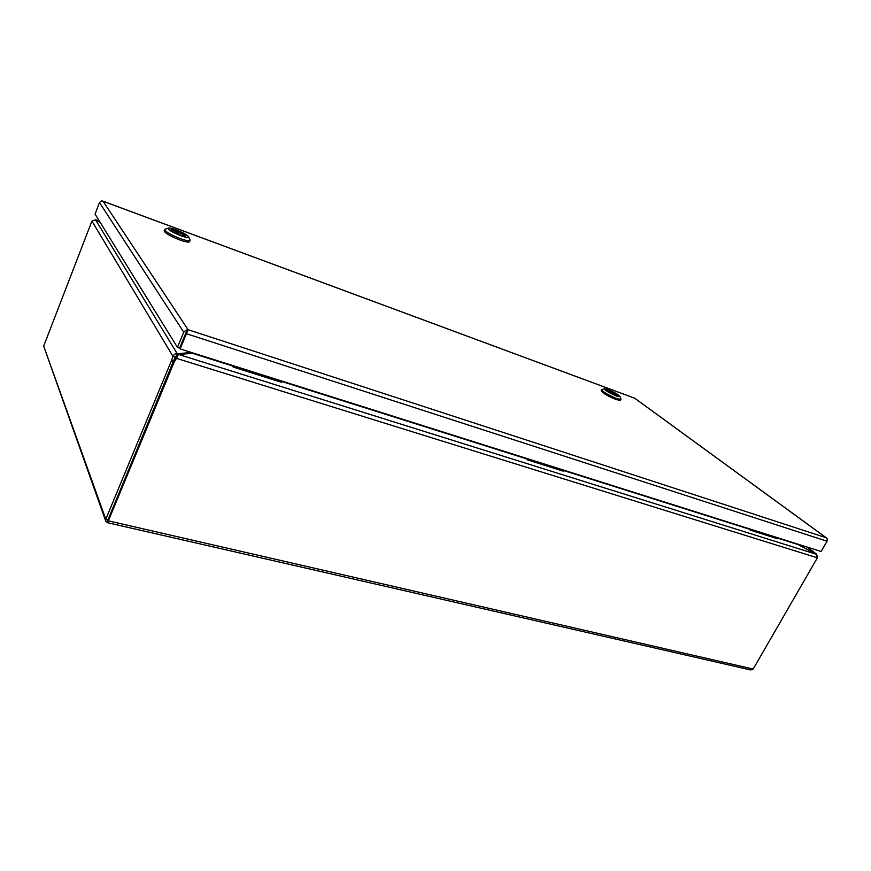 <?xml version="1.0" encoding="UTF-8"?>
<svg xmlns="http://www.w3.org/2000/svg" width="871" height="871" viewBox="0 0 871 871"><rect width="100%" height="100%" fill="white"/><g stroke="black" fill="none" stroke-linecap="round" stroke-linejoin="round"><path stroke-width="1.31" d="M563.744 470.144L563.221 471.146L527.336 459.834L527.848 458.799M526.226 458.288L527.336 459.834M778.489 538.017L777.988 538.888L750.203 530.123L750.704 529.241M748.864 528.653L750.203 530.123M108.124 521.315L107.982 519.791L173.764 361.062L178.479 354.421L192.545 353.321L232.546 365.951M177.728 355.782L176.356 355.814L175.158 357.056L107.852 520.129M107.982 519.791L107.688 522.742L105.783 521.272L105.794 519.279L171.576 360.387L174.265 361.911L176.497 358.362L175.996 357.535M107.743 522.752L750.66 669.962L753.186 669.07L817.368 557.81L816.269 554.239L178.479 354.421M107.971 519.78L105.794 519.279L43.681 346.103L105.565 520.673M753.186 669.07L108.363 520.836L174.265 361.911M43.681 346.103L91.923 221.06L95.549 219.862L100.165 222.366M175.158 357.056L172.97 356.381L171.576 360.387M107.656 522.437L108.015 521.566M817.368 557.81L176.497 358.362L178.403 354.573M176.356 355.814L177.227 353.713C175.343 353.495 173.928 354.388 172.97 356.381L91.923 221.06M96.126 220.156L95.331 219.775M817.575 556.482L816.181 554.185M778.315 538.322L797.923 544.517L816.269 554.239M177.956 355.422L178.675 353.68L177.227 353.713L95.549 219.862M178.675 353.68L190.978 352.45L190.542 353.495M97.585 220.94L96.202 219.938L99.37 221.082M97.661 220.755L99.915 221.963M806.992 547.032L816.279 554.021L814.505 553.27M797.825 544.473L814.581 553.139M797.923 544.517L797.052 543.885M193.678 353.18L192.545 353.321M281.834 381.041L281.311 382.227L233.167 367.05L233.689 365.831M232.513 365.461L233.167 367.05M186.187 330.065L186.546 331.437L179.644 348.084L177.455 347.398L183.737 332.21L186.187 330.065L188.082 329.706L180.155 348.912L821.081 551.485L827.036 541.229L827.363 538.986L826.1 537.712L827.45 539.508M102.288 201.005L103.105 201.266L101.319 200.961L99.501 202.54L95.059 214.092L177.455 347.398M103.094 201.266L188.071 329.706L826.089 537.712L634.719 398.243L103.105 201.266M185.937 332.929L187.2 330.632M180.155 348.912L179.644 348.084L185.991 332.787M164.684 229.552L164.151 230.891C164.946 233.112 170.161 236.139 179.785 239.961C185.556 241.996 188.811 242.584 189.551 241.713L190.085 240.385C189.355 241.245 186.1 240.657 180.33 238.61C170.705 234.789 165.49 231.762 164.684 229.552L165.272 229.193M189.922 239.71L190.085 240.385M175.996 229.813C183.248 232.677 187.483 235.061 188.713 236.977C188.539 237.946 185.871 237.533 180.7 235.703C172.262 232.307 168.038 229.781 168.038 228.148C169.028 227.701 171.685 228.256 175.996 229.813M176.704 230.695C173.405 229.519 171.543 229.171 171.097 229.65C171.554 230.902 174.516 232.622 179.97 234.789C183.258 235.965 185.109 236.302 185.534 235.823C185.077 234.571 182.126 232.862 176.704 230.695M185.12 236.03C183.737 234.637 180.852 233.08 176.443 231.359L171.249 230.107M179.513 234.615L177.118 231.621L175.768 231.12L178.098 234.059M177.118 231.621L176.802 232.415M601.687 389.696L601.164 390.731C602.612 393.05 607.642 396.011 616.254 399.626L620.402 400.366L620.936 399.343L616.788 398.591C608.176 394.977 603.146 392.004 601.687 389.696L602.013 389.522M607.762 389.489C614.371 392.244 618.475 394.617 620.098 396.621L616.679 396.109C609.232 392.952 605.138 390.502 604.398 388.771L607.762 389.489M609.112 390.491L606.728 390.045C607.555 391.351 610.419 393.039 615.296 395.086L617.67 395.521C616.831 394.215 613.979 392.538 609.112 390.491M617.212 395.619L606.913 390.469M613.663 394.421L609.297 391.177L612.509 393.899M281.649 381.465L526.334 458.745M563.559 470.492L749.027 529.078M99.501 202.54L183.737 332.21M186.448 333.724L827.036 541.229M96.028 219.83L99.338 221.027M807.156 547.075L816.595 554.185M102.909 201.157L634.687 398.199M634.828 398.276L826.416 537.886M188.713 236.977L190.107 240.124M168.038 228.148L164.848 229.356M620.098 396.621L620.958 399.201M604.398 388.771L601.785 389.598"/></g></svg>
